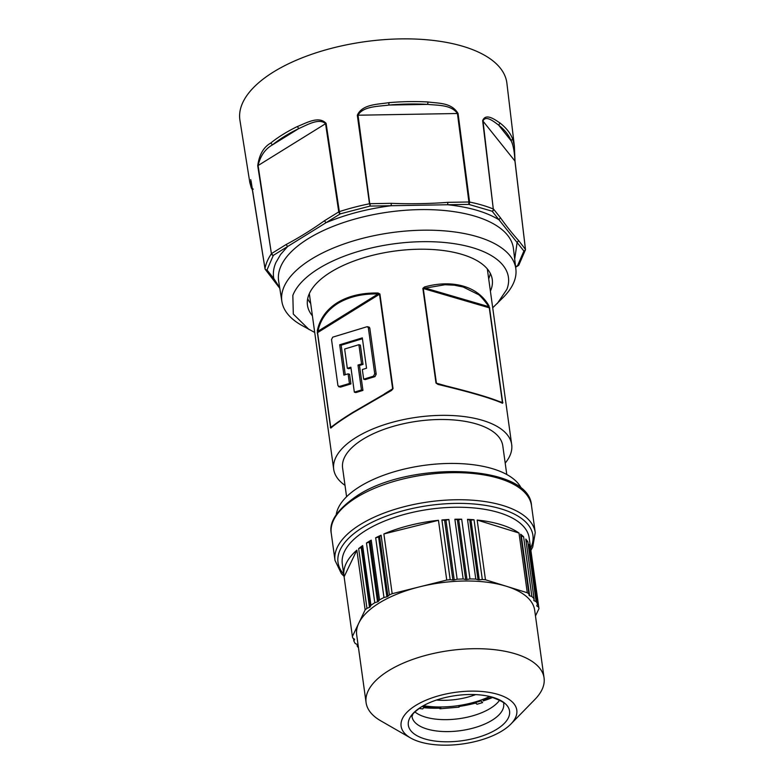 <?xml version="1.0" encoding="UTF-8"?>
<svg xmlns="http://www.w3.org/2000/svg" width="784" height="784" viewBox="0 0 784 784"><rect width="100%" height="100%" fill="white"/><g stroke="black" fill="none" stroke-linecap="round" stroke-linejoin="round"><path stroke-width="1.18" d="M425.036 705.923L422.684 708.932L418.999 708.452M439.109 706.982A5.39 1.215 -91.3 0 0 440.059 708.775A5.39 1.215 -91.3 0 0 440.931 706.982M458.924 705.522L459.081 707.139L458.758 705.551M480.376 700.279L482.601 702.591L477.025 704.257L474.908 702.023M475.271 701.915L476.28 703.748M489.696 696.486A57.947 25.862 -7.9 0 1 423.458 705.678M475.623 694.614A43.571 19.443 -7.9 0 1 436.482 700.043M499.653 700.132A46.266 20.649 -7.9 0 1 497.33 702.925A46.266 20.649 -7.9 0 1 490.49 708.266A46.266 20.649 -7.9 0 1 425.663 717.164A46.266 20.649 -7.9 0 1 417.872 713.95A46.266 20.649 -7.9 0 1 414.873 711.901M421.067 707.08A51.097 22.795 172.1 0 0 425.242 739.047A51.097 22.795 172.1 0 0 496.831 729.228A51.097 22.795 172.1 0 0 489.971 696.545A51.097 22.795 172.1 0 0 423.213 705.806A51.097 22.795 172.1 0 0 421.067 707.08M336.248 514.598A94.335 42.091 -7.9 0 1 394.205 471.762A94.335 42.091 -7.9 0 1 491.891 468.518A94.335 42.091 -7.9 0 1 521.585 488.883M415.647 705.492A58.398 26.058 172.1 0 0 410.591 737.979A58.398 26.058 172.1 0 0 502.25 730.806A58.398 26.058 172.1 0 0 510.874 724.063A58.398 26.058 172.1 0 0 491.362 692.791A58.398 26.058 172.1 0 0 415.647 705.492M510.874 724.063L534.972 699.367A89.846 40.092 172.1 0 0 544.067 677.925A89.846 40.092 172.1 0 0 514.343 653.533A89.846 40.092 172.1 0 0 388.462 670.8A89.846 40.092 172.1 0 0 366.089 702.621A89.846 40.092 172.1 0 0 380.681 720.78L410.591 737.979M544.067 677.925L534.678 610.226A89.846 40.092 172.1 0 0 506.376 586.265A89.846 40.092 172.1 0 0 504.945 585.834A89.846 40.092 172.1 0 0 419.46 586.873A89.846 40.092 172.1 0 0 358.768 623.182A89.846 40.092 172.1 0 0 356.691 634.932L366.089 702.621M358.455 647.643A94.335 42.091 -7.9 0 1 357.288 646.339L357.553 644.938A1.793 0.804 -7.9 0 0 357.553 644.82A1.793 0.804 -7.9 0 0 357.161 644.399L355.24 643.546A94.335 42.091 -7.9 0 1 353.858 641.018L354.535 639.597A1.793 0.804 -7.9 0 0 354.584 639.362A1.793 0.804 -7.9 0 0 354.329 639.019L352.751 638.009A94.335 42.091 -7.9 0 1 352.398 636.5L344.107 576.769A94.335 42.091 -7.9 0 1 343.951 575.809L342.294 563.863A94.335 42.091 -7.9 0 1 394.783 517.293A94.335 42.091 -7.9 0 1 497.967 512.324A94.335 42.091 -7.9 0 1 529.18 537.932L530.837 549.878A94.335 42.091 -7.9 0 1 530.944 550.838M352.398 636.5L365.138 609.874A94.335 42.091 -7.9 0 1 366.951 608.345L358.66 548.614A94.335 42.091 -7.9 0 1 362.659 545.576L370.95 605.307A94.335 42.091 -7.9 0 1 374.772 602.739L366.481 543.008A94.335 42.091 -7.9 0 1 371.234 540.156L379.525 599.887A94.335 42.091 -7.9 0 1 383.964 597.516L375.673 537.785A94.335 42.091 -7.9 0 1 381.102 535.188L389.393 594.919A94.335 42.091 -7.9 0 1 392.176 593.694L446.743 580.052A94.335 42.091 -7.9 0 1 450.192 579.709L441.902 519.978A94.335 42.091 -7.9 0 1 448.869 519.478L457.15 579.209A94.335 42.091 -7.9 0 1 463.158 578.974L454.867 519.243A94.335 42.091 -7.9 0 1 461.688 519.194L469.979 578.925A94.335 42.091 -7.9 0 1 475.79 579.082L467.499 519.351A94.335 42.091 -7.9 0 1 474.036 519.753L482.317 579.494A94.335 42.091 -7.9 0 1 485.463 579.778L477.172 520.047A94.335 42.091 -7.9 0 1 499.624 524.271A94.335 42.091 -7.9 0 1 518.998 533.022L527.289 592.753A94.335 42.091 -7.9 0 1 528.926 593.949L520.635 534.218A94.335 42.091 -7.9 0 1 523.594 536.756L531.885 596.487A94.335 42.091 -7.9 0 1 534.08 598.819L525.79 539.078A94.335 42.091 -7.9 0 1 527.848 541.881L536.129 601.612A94.335 42.091 -7.9 0 1 537.51 604.141L529.22 544.41A94.335 42.091 -7.9 0 1 530.327 547.418L538.618 607.149A94.335 42.091 -7.9 0 1 538.971 608.658L530.68 548.927A94.335 42.091 -7.9 0 1 530.837 549.878M482.317 579.494L479.269 579.856A1.793 0.804 -7.9 0 1 478.054 579.788A1.793 0.804 -7.9 0 1 478.024 579.778L469.734 520.047L467.499 519.351M479.269 579.856L470.988 520.125A1.793 0.804 -7.9 0 1 469.763 520.057A1.793 0.804 -7.9 0 1 469.734 520.047M491.94 697.054A71.873 32.075 -7.9 0 1 483.189 700.239M475.32 702.533A71.873 32.075 -7.9 0 1 458.963 705.874M439.265 707.58A71.873 32.075 -7.9 0 1 424.585 707.148M492.979 697.358A73.226 32.673 -7.9 0 1 483.189 700.906L483.179 699.259M475.741 703.062A73.226 32.673 -7.9 0 1 459.042 706.472M439.491 708.187A73.226 32.673 -7.9 0 1 424.242 707.776M389.393 594.919L387.913 596.291A1.793 0.804 -7.9 0 1 386.875 596.791L378.594 537.06L375.673 537.785M383.964 597.516L386.875 596.791M379.525 599.887L378.437 601.299A1.793 0.804 -7.9 0 1 377.525 601.847L369.244 542.116L366.481 543.008M374.772 602.739L377.525 601.847M370.95 605.307L370.273 606.728A1.793 0.804 -7.9 0 1 369.509 607.306L361.218 547.575L358.66 548.614M366.951 608.345L369.509 607.306M475.79 579.082L478.024 579.778M469.979 578.925L466.96 579.474A1.793 0.804 -7.9 0 1 465.657 579.484L457.376 519.753L454.867 519.243M463.158 578.974L465.657 579.484M457.15 579.209L454.24 579.944A1.793 0.804 -7.9 0 1 452.907 580.042L444.616 520.302L441.902 519.978M450.192 579.709L452.907 580.042M485.463 579.778L527.289 592.753M538.618 607.149L537.04 606.14A1.793 0.804 -7.9 0 1 536.785 605.797A1.793 0.804 -7.9 0 1 536.824 605.562L537.51 604.141M536.129 601.612L534.208 600.76A1.793 0.804 -7.9 0 1 533.816 600.338A1.793 0.804 -7.9 0 1 533.816 600.221L534.08 598.819M531.885 596.487L529.651 595.791A1.793 0.804 -7.9 0 1 529.082 595.311L528.926 593.949M538.971 608.658L535.472 615.969M357.288 646.339L357.014 644.34M353.858 641.018L353.506 638.49M343.951 575.809A94.335 42.091 -7.9 0 1 356.857 550.143L365.138 609.874M392.176 593.694L383.886 533.963A94.335 42.091 -7.9 0 1 438.462 520.311L446.743 580.052M356.857 550.143L344.107 576.769M383.886 533.963L438.462 520.311M477.172 520.047L518.998 533.022M470.988 520.125L474.036 519.753M466.96 579.474L458.669 519.743L461.688 519.194M458.669 519.743A1.793 0.804 -7.9 0 1 457.376 519.753M454.24 579.944L445.949 520.213L448.869 519.478M445.949 520.213A1.793 0.804 -7.9 0 1 444.616 520.302M387.913 596.291L379.623 536.56L381.102 535.188M379.623 536.56A1.793 0.804 -7.9 0 1 378.594 537.06M378.437 601.299L370.146 541.568L371.234 540.156M370.146 541.568A1.793 0.804 -7.9 0 1 369.244 542.116M370.273 606.728L361.983 546.997L362.659 545.576M361.983 546.997A1.793 0.804 -7.9 0 1 361.218 547.575M529.572 546.928L530.327 547.418M526.064 541.087L527.848 541.881M529.651 595.791L521.36 536.06L523.594 536.756M521.36 536.06A1.793 0.804 -7.9 0 1 520.841 535.707M423.105 510.266A89.846 40.092 -7.9 0 1 436.835 508.365M391.294 203.33C409.62 204.085 429.769 203.732 447.811 202.35L447.674 204.751L391.157 205.722L391.294 203.33L370.195 203.693L370.058 206.084L340.315 213.846A1.793 1.137 -121.8 0 1 338.766 211.896L339.335 211.631A1.793 0.598 72 0 0 340.315 213.846L287.64 246.499L280.594 254.477L275.88 262.601C273.528 268.03 272.832 273.332 273.773 278.496L266.991 269.98A1.793 1.558 141.5 0 1 265.08 268.863L265.002 268.549A131.663 58.751 -7.9 0 1 271.421 253.742L257.73 165.767C259.2 154.722 263.551 147.137 270.774 143.021A133.545 59.584 -7.9 0 1 282.946 134.436A133.545 59.584 -7.9 0 1 297.391 126.518C305.956 123.206 318.794 115.415 326.105 123.372L339.335 211.631A131.663 58.751 -7.9 0 1 369.489 203.771L357.318 115.228C362.247 104.076 377.8 104.468 388.835 102.665A133.545 59.584 -7.9 0 1 428.044 101.989C438.815 103.439 451.506 102.488 458.072 113.494L469.567 202.047A131.663 58.751 -7.9 0 1 482.072 205.114A131.663 58.751 -7.9 0 1 493.293 208.985L482.64 120.677C485.786 112.543 495.312 119.942 500.025 123.029A133.545 59.584 -7.9 0 1 512.618 138.846L514.373 146.059L506.895 83.231A134.77 60.133 172.1 0 0 462.237 46.119A134.77 60.133 172.1 0 0 314.306 53.4A134.77 60.133 172.1 0 0 239.933 120.275L249.822 182.584L251.086 181.094L265.002 268.549A1.793 1.588 10 0 0 266.991 269.98L273.322 255.378A1.793 1.49 -145.5 0 1 271.421 253.742L258.083 165.444C260.415 155.83 265.217 148.96 272.489 144.854A131.751 58.79 -7.9 0 1 284.494 136.396A131.751 58.79 -7.9 0 1 298.743 128.586C306.593 125.293 318.794 117.659 325.546 123.627L338.766 211.896L324.449 220.765L325.997 222.725C345.646 214.463 367.373 208.799 391.157 205.722L370.058 206.084L358.023 115.15C363.188 106.075 378.613 106.506 388.962 105.046A131.751 58.79 -7.9 0 1 427.633 104.38C437.786 105.477 450.996 104.566 457.425 113.435L468.91 201.988L469.567 202.047A1.793 1 101.5 0 1 468.773 204.389L492.176 211.229A1.793 1.274 -68 0 0 493.293 208.985L482.993 120.912C485.943 114.778 494.469 122.059 498.653 125.136A131.751 58.79 -7.9 0 1 511.08 140.748C513.177 144.687 514.461 151.449 514.931 161.024L525.456 249.361A1.793 1.588 -170 0 1 523.898 251.056L517.567 265.658A1.793 1.49 34.5 0 0 518.822 265.09L525.447 249.782A1.793 1.793 0 0 0 525.456 249.253L515.019 161.22L514.373 146.069L514.99 161.122M297.391 126.518L298.743 128.586L272.489 144.854L270.774 143.021M447.811 202.35L468.91 201.988L468.773 204.389L447.674 204.751C469.126 207.045 486.227 212.043 498.957 219.745L517.117 242.55L514.696 259.151M314.727 332.475L301.017 324.939A118.119 52.704 -7.9 0 1 281.887 301.526A118.119 52.704 -7.9 0 1 283.485 288.11A118.119 52.704 -7.9 0 1 311.238 259.239A118.119 52.704 -7.9 0 1 437.57 230.427A118.119 52.704 -7.9 0 1 515.872 269.059A118.119 52.704 -7.9 0 1 514.147 281.574A118.119 52.704 -7.9 0 1 503.847 296.793L492.705 307.779M312.414 315.834A93.296 41.63 -7.9 0 1 307.406 304.839A93.296 41.63 -7.9 0 1 330.691 272.156A93.296 41.63 -7.9 0 1 429.71 249.371A93.296 41.63 -7.9 0 1 492.225 279.202A93.296 41.63 -7.9 0 1 490.402 291.138M490.304 273.381A93.061 41.523 -7.9 0 1 488.687 278.8M345.009 485.345A89.846 40.092 -7.9 0 1 333.7 469.273A89.846 40.092 -7.9 0 1 356.083 437.443A89.846 40.092 -7.9 0 1 451.809 415.52A89.846 40.092 -7.9 0 1 511.687 444.577A89.846 40.092 -7.9 0 1 505.19 463.119M393.049 388.639L391.588 390.422L352.682 412.943C341.765 419.734 334.484 424.781 330.828 428.103L317.304 330.691C319.784 318.912 326.477 309.572 337.375 302.663C348.478 295.931 362.041 292.716 378.074 293.02L379.917 293.98L393.049 388.639L391.588 390.422L352.918 412.355C342.049 419.117 334.827 424.095 331.269 427.29L330.534 427.3L317.402 332.651L317.941 331.26C320.342 319.656 326.957 310.386 337.806 303.447L337.375 302.663M346.587 496.733L342.608 468.038A80.86 36.084 -7.9 0 1 362.737 439.393A80.86 36.084 -7.9 0 1 448.899 419.656A80.86 36.084 -7.9 0 1 502.789 445.812L506.778 474.506M251.39 188.219L249.822 182.594L252.634 190.982M500.427 217.736L498.957 219.745L492.176 211.229A1.793 1.558 -38.5 0 0 493.655 209.22L500.427 217.736C506.611 226.4 512.667 233.995 518.587 240.541L525.456 249.361L514.931 161.024L482.64 120.677M512.618 138.846L511.08 140.748L498.653 125.136L500.025 123.029M428.044 101.989L427.633 104.38L388.962 105.046L388.835 102.665M515.617 266.874L517.567 265.658A1.793 1.137 58.2 0 0 518.293 265.6A1.793 1.137 58.2 0 0 518.489 265.423M525.368 249.057A1.793 1.558 141.5 0 1 523.898 251.056L517.117 242.55L518.587 240.541M251.311 187.925L253.291 189.16M251.733 185.289L250.704 179.644M271.862 277.369L273.773 278.496L279.702 287.718M273.322 255.378A1.793 1.137 -121.8 0 1 271.774 253.428L286.091 244.549L287.64 246.499L273.322 255.378M250.733 179.673L265.002 268.677A1.793 1.793 0 0 0 265.364 269.51L279.8 288.336M309.102 329.594L293.304 314.07L292.844 295.411A109.613 48.912 -7.9 0 1 419.322 241.737A109.613 48.912 -7.9 0 1 506.885 289.345L497.33 303.477M310.699 303.496A93.061 41.523 -7.9 0 1 307.671 298.714M437.972 384.405L435.992 383.053L422.86 288.394L424.448 286.993C448.879 280.055 476.437 283.857 489.01 305.868L502.524 403.28C491.901 398.448 470.38 392.157 437.972 384.405L436.404 383.102L423.272 288.443L445.008 284.739L454.357 285.19L463.158 287.003L478.034 294.392C479.867 294.637 489.03 306.23 488.559 306.603L489.53 307.818L502.671 402.466L501.887 402.633C491.362 397.919 470.057 391.696 437.972 383.944L437.972 384.405M317.304 330.691L317.941 331.26L378.104 293.961L379.505 294.147L392.637 388.805L384.483 393.852M330.828 428.103L331.269 427.29M502.524 403.28L501.887 402.633M489.01 305.868L488.559 306.603L424.644 287.914L424.448 286.993M378.074 293.02L378.104 293.961C362.375 293.598 348.939 296.764 337.806 303.447M374.723 373.762L376.202 374.193L369.803 328.075L369.117 327.095L367.186 326.683L368.323 327.643L374.723 373.762L373.507 376.173L363.678 379.182L362.335 369.519L366.53 368.235L362.316 337.875L339.688 344.764L343.902 375.124L348.106 373.831L349.439 383.494L338.629 386.688L340.54 387.11L337.943 385.708L331.534 339.56L332.73 337.149L367.186 326.683M376.202 374.193L374.987 376.604L365.158 379.613L363.678 379.182M362.433 338.717L341.167 345.195L345.264 374.703M348.106 373.831L349.586 374.262L350.918 383.925L340.54 387.11M358.896 344.695L360.375 345.127L363.051 364.403L359.484 365.481L362.943 390.412L355.818 392.578L354.339 392.147L350.879 367.216L347.322 368.294L344.646 349.017L358.896 344.695L361.571 363.972L358.004 365.05L361.463 389.981L362.943 390.412M350.997 368.059L348.802 368.735L347.322 368.294M350.918 383.925L349.439 383.494M341.167 345.195L339.688 344.764M374.987 376.604L373.507 376.173M359.484 365.481L358.004 365.05M363.051 364.403L361.571 363.972M361.463 389.981L354.339 392.147M421.919 706.551A65.141 29.067 172.1 0 0 424.663 706.903L425.183 705.953M475.094 701.974L475.545 702.513A65.141 29.067 172.1 0 0 480.749 700.955L480.827 700.122M489.971 696.545C500.653 700.484 505.229 702.915 503.671 703.826A46.266 20.649 -7.9 0 1 492.146 720.212A46.266 20.649 -7.9 0 1 427.319 729.11A46.266 20.649 -7.9 0 1 412.012 716.547L412.208 715.606C413.844 714.234 409.238 715.9 421.224 706.982L423.213 705.806M537.04 606.14L536.932 605.356M534.208 600.76L534.002 599.241M343.735 574.211A98.382 43.894 -7.9 0 1 362.512 527.583A98.382 43.894 -7.9 0 1 480.239 504.641A98.382 43.894 -7.9 0 1 530.621 548.281M530.895 550.358L532.728 547.036L535.247 532.63A101.077 45.1 172.1 0 0 467.881 499.937A101.077 45.1 172.1 0 0 360.189 524.614A101.077 45.1 172.1 0 0 335.013 560.413L341.393 573.623L344.029 576.289M331.26 533.336A101.077 45.1 -7.9 0 1 356.426 497.536A101.077 45.1 -7.9 0 1 464.128 472.86A101.077 45.1 -7.9 0 1 531.493 505.553C529.563 464.422 410.61 460.041 357.004 495.821C337.394 509.286 328.81 521.791 331.26 533.336L335.013 560.413M281.887 301.526L278.663 281.182A118.521 52.881 -7.9 0 1 308.112 238.748A118.521 52.881 -7.9 0 1 434.875 209.838A118.521 52.881 -7.9 0 1 513.442 248.597L515.872 269.059M458.072 113.494L357.318 115.228M326.105 123.372L257.73 165.767M286.091 244.549C299.037 237.679 311.826 229.761 324.449 220.765M317.187 332.877L379.917 293.98M330.329 427.525L333.2 425.653M435.992 383.053L445.773 385.836M489.784 307.965L422.86 288.394M502.926 402.613L499.32 401.496M369.803 328.075L368.323 327.643M459.081 707.139L440.059 708.775M424.34 707.599L425.222 705.953M535.247 532.63L531.493 505.553M309.327 293.618L333.7 469.273M515.656 267.226L518.293 265.6A1.793 1.793 0 0 0 518.822 265.09M487.315 268.922L511.687 444.577M391.422 389.991L352.869 412.374C341.991 419.136 334.739 424.154 331.103 427.407L331.171 427.358M502.015 402.672L477.436 394.244L437.982 383.944"/></g></svg>
